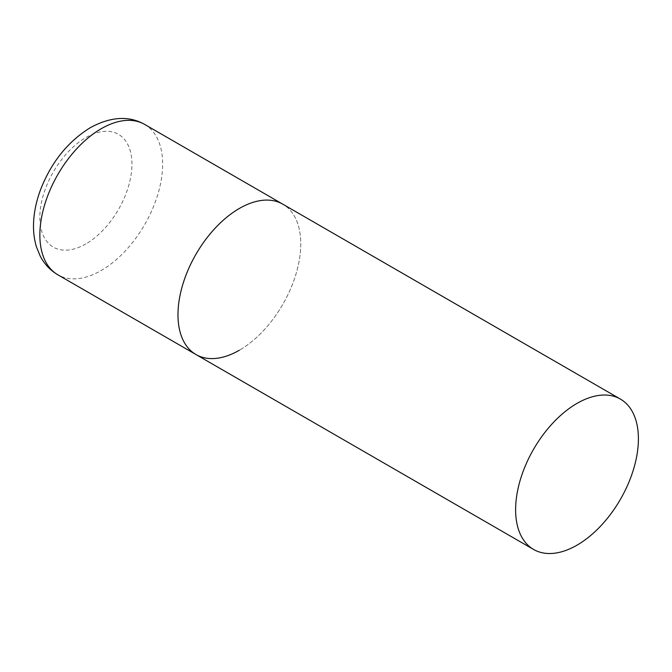 <?xml version="1.0" encoding="UTF-8"?>
<svg xmlns="http://www.w3.org/2000/svg" width="672" height="672" viewBox="0 0 672 672"><rect width="100%" height="100%" fill="white"/><g stroke="black" fill="none" stroke-linecap="round" stroke-linejoin="round"><path stroke-width="0.5" stroke-dasharray="3.36 2.52" d="M195.964 354.53A86.814 50.123 120 0 0 262.861 331.271A86.814 50.123 120 0 0 300.762 243.902A86.814 50.123 120 0 0 282.778 204.154A86.814 50.123 -60 0 1 296.083 273.722A86.814 50.123 -60 0 1 239.366 350.23M144.648 124.412A86.814 50.123 -60 0 1 157.962 193.981A86.814 50.123 -60 0 1 101.245 270.48A86.814 50.123 -60 0 1 57.834 274.781M85.898 243.902A65.117 37.59 -60 0 1 39.85 217.316A65.117 37.59 -60 0 1 85.898 137.567A65.117 37.59 -60 0 1 131.939 164.153A65.117 37.59 -60 0 1 85.898 243.902"/><path stroke-width="1.01" d="M239.366 350.23A86.814 50.123 -60 0 1 195.964 354.53A86.814 50.123 -60 0 1 182.65 284.962A86.814 50.123 -60 0 1 239.366 208.454A86.814 50.123 -60 0 1 282.778 204.154A86.814 50.123 120 0 0 215.872 227.413A86.814 50.123 120 0 0 177.979 314.782A86.814 50.123 120 0 0 195.964 354.53L57.834 274.781A86.814 50.123 -60 0 1 44.528 205.212A86.814 50.123 -60 0 1 101.245 128.705A86.814 50.123 -60 0 1 144.648 124.412C128.89 115.517 110.804 116.592 90.392 127.63C67.78 141.616 51.131 162.397 40.454 189.966C36.448 200.777 34.163 211.445 33.6 221.978C33.138 230.765 34.087 239.064 36.448 246.876L40.169 255.998C44.285 263.978 50.173 270.245 57.834 274.781M638.4 438.833A86.814 50.123 120 0 0 620.416 399.092A86.814 50.123 120 0 0 553.518 422.352A86.814 50.123 120 0 0 515.617 509.72A86.814 50.123 120 0 0 533.602 549.461A86.814 50.123 120 0 0 600.508 526.201A86.814 50.123 120 0 0 638.4 438.833M620.416 399.092L144.648 124.412M195.964 354.53L533.602 549.461"/></g></svg>
